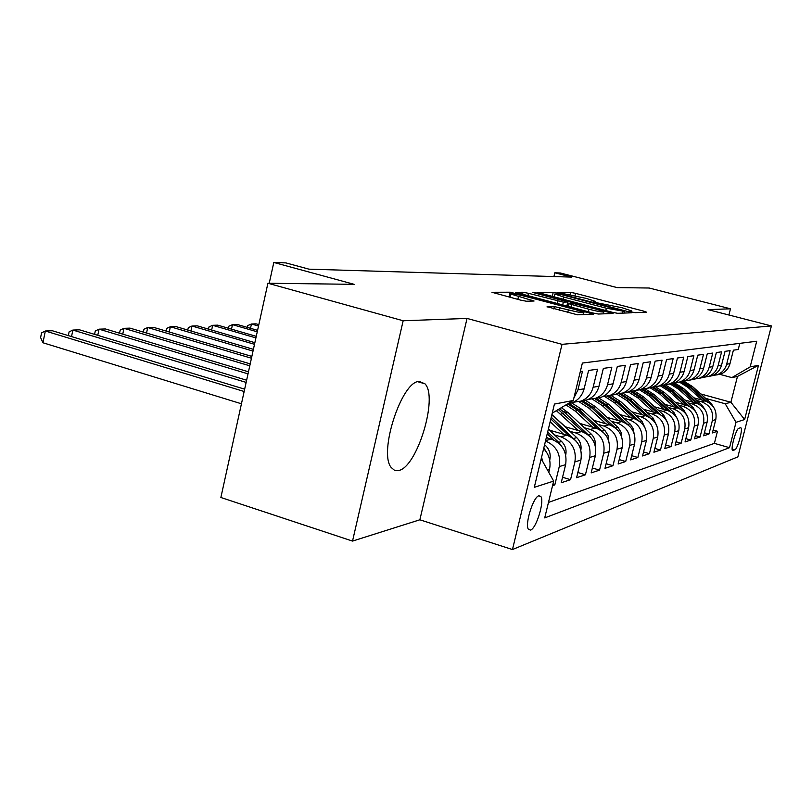 <?xml version="1.0" encoding="UTF-8"?>
<svg xmlns="http://www.w3.org/2000/svg" width="812" height="812" viewBox="0 0 812 812"><rect width="100%" height="100%" fill="white"/><g stroke="black" fill="none" stroke-linecap="round" stroke-linejoin="round"><path stroke-width="1.22" d="M631.563 311.97L635.106 312.661L646.697 312.234L643.906 311.189L575.606 293.365L570.663 292.391L557.357 292.411L586.426 298.43L595.429 301.425L593.146 301.77L595.135 302.429L622.246 307.789L631.594 310.915L629.493 311.27L631.563 311.97M398.509 470.524C417.003 467.813 438.531 397.027 424.95 383.802L419.175 381.427C401.676 380.98 378.29 452.771 391.252 467.55L394.5 470.3L398.509 470.524M530.551 530.084C536.316 528.551 544.71 501.095 540.833 496.487L538.874 495.777C533.24 496.842 524.613 524.532 528.429 529.333L530.551 530.084M547.085 306.723L577.525 314.812L593.633 314.112L510.23 292.208L491.94 292.279L520.604 300.115L526.369 301.232L534.063 301.019L510.768 294.035C511.428 293.355 516.625 294.218 526.359 296.634L575.708 309.676L583.919 312.488C583.229 313.158 578.053 312.285 568.39 309.89L554.342 306.571L547.024 306.956M728.912 315.005L730.485 308.804L649.164 288.016L617.171 287.61L560.341 272.994L554.829 272.791L571.536 277.095L308.976 269.168L285.905 262.905L273.806 262.459L269.229 283.266M403.158 320.76L352.53 541.086L419.865 519.792L467.042 318.426L403.158 320.76L267.909 283.246L354.174 284.332L273.806 262.459M467.042 318.426L562.026 344.339L771.4 325.927L737.864 456.872L512.463 549.541L562.026 344.339M730.485 308.804L707.962 309.626L771.4 325.927M612.349 312.285L617.627 313.31L631.371 312.803L628.539 311.727L558.362 293.345L553.246 292.34L537.432 292.381L612.349 312.285M613.101 313.483L598.332 314.031L592.831 312.975L515.518 292.33L523.029 292.249L528.46 293.305L563.355 302.135L567.984 301.973L534.722 293L532.773 292.34L536.651 293.01L613.101 313.483M352.53 541.086L220.874 497.492L267.909 283.246M552.566 485.606L554.819 484.865L552.891 484.277M545.502 440.977C556.484 445.859 561.072 454.385 559.275 466.575L565.629 464.667L561.214 482.754L570.542 479.689L562.554 477.273M554.576 434.958L560.787 436.785C571.932 441.312 576.632 449.686 574.896 461.886L580.905 460.079L576.591 477.689L585.422 474.776L577.86 472.513M569.892 431.263L575.911 433.019C586.792 437.424 591.38 445.565 589.685 457.44L595.379 455.735L591.166 472.888L599.54 470.128L592.364 467.986M584.407 427.751L590.263 429.446C600.89 433.73 605.376 441.657 603.712 453.228L609.122 451.604L604.991 468.331L612.958 465.712L606.138 463.693M598.2 424.412L603.884 426.046C614.278 430.218 618.663 437.942 617.029 449.229L622.175 447.686L618.135 463.997L625.707 461.51L619.221 459.592M611.314 421.235L616.846 422.819C627.016 426.879 631.3 434.42 629.696 445.423L634.598 443.961L630.64 459.886L637.856 457.501L631.675 455.694M623.799 418.21L629.188 419.753C639.135 423.702 643.327 431.06 641.764 441.809L646.423 440.408L642.546 455.958L649.427 453.685L643.54 451.969M635.705 415.328L640.952 416.82C650.696 420.677 654.797 427.853 653.264 438.348L657.71 437.018L653.914 452.213L660.481 450.051L654.858 448.417M647.073 412.577L652.178 414.018C661.719 417.784 665.738 424.798 664.236 435.059L668.479 433.781L664.764 448.64L671.037 446.57L665.667 445.017M657.923 409.948L662.907 411.349C672.255 415.023 676.193 421.875 674.721 431.913L678.781 430.695L675.127 445.22L681.136 443.24L676 441.769M668.306 407.431L673.168 408.791C682.334 412.384 686.191 419.083 684.739 428.898L688.627 427.731L685.044 441.951L690.799 440.053L685.876 438.653M678.243 405.026L682.993 406.345C691.986 409.857 695.762 416.414 694.341 426.016L698.066 424.899L694.544 438.825L700.056 437.008L695.346 435.668M687.764 402.711L692.403 404C701.223 407.431 704.938 413.856 703.537 423.255L707.11 422.189L703.649 435.821L708.937 434.075L712.357 420.606C713.728 411.4 710.094 405.107 701.436 401.757L696.899 400.499M704.42 432.796L708.937 434.075M739.813 343.354L738.25 349.495L733.398 350.175L729.978 363.664C728.557 368.668 725.461 372.129 720.701 374.058L716.631 374.951M712.286 375.651L717.311 374.708C722.112 372.769 725.217 369.277 726.649 364.243L730.1 350.632L725.045 351.342L721.563 365.116C720.112 370.221 716.966 373.753 712.114 375.723L707.922 376.636M703.395 377.357L708.582 376.403C713.464 374.423 716.641 370.861 718.092 365.715L721.614 351.819L716.346 352.56L712.784 366.628C711.312 371.835 708.105 375.448 703.162 377.448L698.848 378.382M694.128 379.143L699.477 378.169C704.461 376.149 707.688 372.505 709.17 367.247L712.753 353.068L707.252 353.839L703.639 368.201C702.136 373.53 698.868 377.215 693.824 379.265L689.378 380.219M684.445 381.001L689.977 380.006C695.052 377.945 698.35 374.23 699.863 368.851L703.507 354.357L697.762 355.169L694.077 369.856C692.545 375.296 689.205 379.062 684.069 381.153L679.482 382.127L688.008 387.456L689.713 387.091L705.11 400.925M674.325 382.949L680.04 381.924C685.226 379.823 688.586 376.027 690.129 370.536L693.854 355.717L687.845 356.549L684.08 371.571C682.516 377.144 679.116 380.99 673.869 383.122L669.139 384.127M663.739 384.979L669.656 383.934C674.945 381.782 678.375 377.905 679.948 372.282L683.745 357.128L677.462 358.011L673.615 373.378C672.031 379.072 668.55 383.01 663.201 385.192L658.309 386.218M652.655 387.101L658.786 386.045C664.186 383.843 667.687 379.864 669.301 374.119L673.168 358.61L666.581 359.533L662.663 375.266C661.039 381.092 657.487 385.121 652.016 387.354L646.971 388.4M641.044 389.324L647.397 388.248C652.919 385.994 656.492 381.934 658.126 376.047L662.084 360.163L655.172 361.137L651.163 377.245C649.509 383.213 645.885 387.344 640.303 389.628L635.065 390.704M628.843 391.658L635.451 390.562C641.084 388.258 644.738 384.096 646.413 378.067L650.453 361.797L643.185 362.812L639.105 379.326C637.41 385.446 633.705 389.669 627.991 392.003L622.571 393.109M616.034 394.104L622.895 392.988C628.661 390.633 632.396 386.37 634.101 380.189L638.232 363.502L630.589 364.578L626.417 381.508C624.682 387.791 620.896 392.115 615.06 394.51L609.436 395.647M602.555 396.682L609.69 395.545C615.587 393.13 619.404 388.755 621.16 382.422L625.372 365.309L617.333 366.435L613.06 383.812C611.284 390.247 607.417 394.693 601.438 397.149L595.612 398.306M588.355 399.392L595.795 398.235C601.824 395.769 605.732 391.272 607.518 384.766L611.832 367.207L603.357 368.394L598.982 386.238C597.175 392.846 593.207 397.413 587.096 399.92L581.037 401.118M573.363 402.255L581.138 401.077C587.309 398.54 591.309 393.932 593.136 387.243L597.551 369.206L588.598 370.455L584.122 388.796C582.275 395.596 578.215 400.275 571.952 402.853L567.517 403.95M573.84 398.154L577.951 389.861L582.458 371.317L580.296 371.622M565.629 464.667C567.385 452.264 562.614 443.758 551.318 439.14L546.303 437.668M580.905 460.079C582.63 448.011 577.971 439.728 566.938 435.252L549.399 430.127M595.379 455.735C597.064 443.971 592.516 435.922 581.737 431.568L564.979 426.696M609.122 451.604C610.766 440.145 606.331 432.299 595.795 428.066L579.748 423.428M622.175 447.686C623.789 436.511 619.444 428.868 609.142 424.737L593.765 420.322M567.355 412.729L563.498 411.613M634.598 443.961C636.182 433.05 631.929 425.589 621.85 421.58L607.092 417.358M580.945 409.877L578.388 409.147M646.423 440.408C647.976 429.761 643.825 422.473 633.959 418.566L619.779 414.526M593.907 407.167L592.496 406.761M657.71 437.018C659.232 426.615 655.162 419.499 645.499 415.683L631.868 411.826M668.479 433.781C669.981 423.61 665.992 416.668 656.532 412.943L643.408 409.238M678.781 430.695C680.253 420.748 676.345 413.958 667.068 410.314L654.421 406.761M688.627 427.731C690.068 417.997 686.241 411.359 677.147 407.807L664.957 404.396M698.066 424.899C699.477 415.379 695.722 408.872 686.8 405.401L675.036 402.123M707.11 422.189C708.5 412.861 704.816 406.497 696.057 403.097L684.689 399.94M740.483 427.751L738.758 428.34C736.129 428.675 730.414 449.087 732.576 450.437L734.83 449.848C737.489 449.3 743.082 429.152 740.94 427.843L740.483 427.751M541.198 458.77L553.662 481.09L544.71 517.904L729.531 447.676L736.007 422.311L725.228 403.777L705.669 398.377M553.662 481.09L534.286 487.342L554.434 404.061L573.272 400.489L582.377 363.045L756.713 341.243L750.156 366.902L758.509 365.319L744.634 419.53L736.007 422.311M548.476 502.425L714.387 443.362L717.463 431.273L712.388 432.938L715.778 419.581C717.148 410.446 713.535 404.203 704.938 400.884L693.945 397.839M703.537 423.255L700.056 437.008M694.341 426.016L690.799 440.053M684.739 428.898L681.136 443.24M674.721 431.913L671.037 446.57M664.236 435.059L660.481 450.051M653.264 438.348L649.427 453.685M641.764 441.809L637.856 457.501M629.696 445.423L625.707 461.51M617.029 449.229L612.958 465.712M603.712 453.228L599.54 470.128M589.685 457.44L585.422 474.776M574.896 461.886L570.542 479.689M559.275 466.575L554.819 484.865M548.79 472.361L549.48 469.509C551.115 461.551 549.166 454.588 543.664 448.6M725.228 403.777L730.891 402.255L737.469 376.443L731.876 377.6L750.156 366.902M700.736 393.942L730.891 402.255L744.634 419.53M719.564 374.271L731.876 377.6M419.865 519.792L512.463 549.541M554.829 272.791L553.926 276.557M713.129 430.045L717.463 431.273M714.387 443.362L729.531 447.676M573.272 400.489L552.241 413.135M541.543 457.339L542.954 461.916M737.469 376.443L758.509 365.319M554.099 296.695L552.099 296.441M624.55 311.392L560.808 294.452L554.738 294.025L563.68 297.019L606.351 308.215L624.55 311.392L624.134 313.077M567.111 305.566L568.339 305.891M588.944 309.25C598.139 311.534 603.083 312.387 603.793 311.798L595.744 309.057L573.455 303.556L568.857 303.739L588.944 309.25L588.335 311.778M510.139 296.715L507.48 296.624M713.738 407.36L710.896 403.077L692.463 386.522L683.866 381.193M702.065 400.083L688.008 387.456M707.394 401.798L690.789 386.867L682.151 381.518M681.065 381.731L689.713 387.091M705.252 410.09L702.238 405.31L683.46 388.4L674.65 382.939M693.143 402.285L678.822 389.374L669.981 383.873M698.756 404.122L681.715 388.775L672.915 383.305M671.788 383.528L680.598 389.009L696.32 403.168M696.402 412.943L693.215 407.634L674.082 390.369L665.404 384.908M683.856 404.579L669.25 391.384L660.237 385.761M689.774 406.568L672.255 390.755L663.272 385.162M662.115 385.395L671.098 390.998L687.165 405.503M687.165 415.917L683.805 410.06L664.307 392.419L655.588 386.888M674.163 406.964L659.263 393.475L650.077 387.73M680.426 409.126L662.399 392.815L653.234 387.101M652.036 387.344L661.191 393.069L677.624 407.949M677.492 419.033L673.99 412.587L654.107 394.551L645.215 388.907M664.043 409.461L648.839 395.657L639.47 389.78M670.692 411.826L652.117 394.967L643.084 389.252M641.368 389.334L650.848 395.231L667.667 410.496M667.373 422.291L663.729 415.226L643.449 396.784L634.263 390.958M653.467 412.08L637.938 397.941L628.285 391.892M660.562 414.678L641.368 397.22L632.284 391.425M630.762 391.607L640.049 397.494L657.263 413.166M656.776 425.701L653.01 417.997L632.304 399.118L622.713 393.059M642.404 414.81L626.549 400.326L616.663 394.124M650.016 417.713L630.132 399.575L620.835 393.627M619.444 393.901L628.752 399.859L646.393 415.967M258.825 324.648L256.064 323.846L251.446 324.008L258.52 326.038M247.386 327.398L247.792 325.541L251.446 324.008L250.502 328.302M645.662 429.284L641.784 420.89L620.652 401.564L610.797 395.332M630.822 417.672L614.613 402.823L604.93 396.632M639.064 420.971L618.368 402.041L608.726 395.88M607.417 396.236L616.927 402.346L635.014 418.901M257.566 330.342L237.297 324.485L232.476 324.648L257.252 331.814M228.365 328.241L228.811 326.221L232.476 324.648L231.501 329.154M633.989 433.05L633.238 428.736L630.538 424.422L608.432 404.122L598.373 397.738M618.673 420.667L602.108 405.442L592.374 399.169M627.767 424.554L606.046 404.62L595.947 398.215M594.678 398.621L604.534 404.934L623.088 421.986M256.257 336.351L217.717 325.145L212.683 325.318L255.912 337.893M208.511 329.134L208.988 326.921L212.683 325.318L211.658 330.048M621.728 436.998L621.078 432.339L618.236 427.65L595.632 406.802L585.351 400.265M605.935 423.813L588.984 408.192L579.007 401.737M615.993 428.452L593.125 407.33L582.803 400.752M581.179 401.067L591.532 407.665L610.594 425.224M254.866 342.674L197.255 325.845L191.997 326.018L254.501 344.308M187.765 330.068L188.282 327.662L191.997 326.018L190.932 330.991M608.817 441.149L608.015 435.313L605.326 431.03L582.184 409.624L571.678 402.914M592.547 427.122L575.201 411.085L565.954 404.883M603.519 432.522L579.545 410.172L568.999 403.432M567.608 403.889L577.87 410.517L597.47 428.645M253.395 349.353L175.869 326.566L170.358 326.759L253.019 351.078M166.074 331.052L166.633 328.424L170.358 326.759L169.241 331.996M595.226 445.524C595.714 440.997 594.333 437.14 591.095 433.953L568.045 412.577L561.336 407.665M578.459 430.614L556.362 410.659M565.365 426.807L554.19 416.657M590.314 436.815L565.274 413.156L559.488 408.771M558.291 409.492L583.686 432.248M251.852 356.407L153.468 327.327L147.713 327.52L251.446 358.234M143.359 332.098L143.957 329.236L147.713 327.52L146.546 333.042M580.884 450.132C581.605 445.27 580.235 441.109 576.753 437.648L551.896 414.577M563.619 434.278L550.16 421.732M550.221 430.36L548.465 428.726M576.337 441.342L551.246 417.246M550.83 418.972L569.171 436.054M250.208 363.877L130.011 328.129L123.962 328.332L249.781 365.816M119.547 333.194L120.206 330.078L123.962 328.332L122.744 334.158M565.72 454.974L565.751 454.903C566.705 449.726 565.335 445.28 561.63 441.545L548.364 429.152M547.968 438.155L546.517 436.795M561.549 446.133L558.666 442.307L547.664 432.035M547.227 433.872L553.885 440.094M248.472 371.805L105.398 328.962L99.054 329.175L248.015 373.855M94.568 334.371L95.278 330.961L99.054 329.175L97.765 335.336M549.663 459.968L549.886 459.389C550.861 454.081 549.46 449.503 545.664 445.666L544.608 444.671M545.867 451.208L543.837 447.879M246.625 380.219L79.546 329.834L72.877 330.068L246.137 382.401M68.33 335.61L69.091 331.895L72.877 330.068L71.527 336.584M244.656 389.171L52.354 330.758L45.34 331.002L42.934 342.755L241.448 403.787M42.934 342.755L40.6 337.559L41.554 332.869L45.34 331.002L244.148 391.506M545.603 440.561L551.318 439.14M560.787 436.785L566.938 435.252M575.911 433.019L581.737 431.568M590.263 429.446L595.795 428.066M603.884 426.046L609.142 424.737M616.846 422.819L621.85 421.58M629.188 419.753L633.959 418.566M640.952 416.82L645.499 415.683M652.178 414.018L656.532 412.943M662.907 411.349L667.068 410.314M673.168 408.791L677.147 407.807M682.993 406.345L686.8 405.401M692.403 404L696.057 403.097M701.436 401.757L704.938 400.884M726.649 364.243L729.978 363.664M577.951 389.861L584.122 388.796M593.136 387.243L598.982 386.238M607.518 384.766L613.06 383.812M621.16 382.422L626.417 381.508M634.101 380.189L639.105 379.326M646.413 378.067L651.163 377.245M658.126 376.047L662.663 375.266M669.301 374.119L673.615 373.378M679.948 372.282L684.08 371.571M690.129 370.536L694.077 369.856M699.863 368.851L703.639 368.201M709.17 367.247L712.784 366.628M718.092 365.715L721.563 365.116M712.357 420.606L715.778 419.581M547.521 470.097L549.48 469.509M732.18 449.087L734.83 449.848M732.515 450.366L733.084 450.528M630.975 311.808L631.137 311.169M594.749 302.328L594.902 301.688M570.146 294.533L570.663 292.391M575.079 295.558L575.606 293.365M643.622 312.346L643.906 311.189M552.251 296.441L553.246 292.34M558.24 293.873L558.362 293.345M628.244 312.914L628.539 311.727M563.122 299.344L563.68 297.019M605.772 310.56L606.351 308.215M622.459 313.138L622.875 311.443M522.522 294.391L523.029 292.249M527.871 295.812L528.46 293.305M557.337 303.597L557.946 301.079M562.665 304.997L563.355 302.135M566.817 306.104L567.791 302.074M609.924 313.605L610.228 312.366M571.201 307.261L571.81 304.733M553.774 308.925L554.342 306.571M559.336 310.397L559.996 307.667M567.73 312.63L568.39 309.89M517.833 299.374L518.482 296.664M530.835 301.171L531.119 300.014M509.185 296.624L510.23 292.208M515.569 294.228L515.793 293.294M590.222 314.335L590.537 313.046M690.789 386.867L692.463 386.522M709.942 403.32L710.896 403.077M681.715 388.775L683.46 388.4M678.822 389.374L680.598 389.009M701.152 405.584L702.238 405.31M672.255 390.755L674.082 390.369M669.25 391.384L671.098 390.998M691.986 407.949L693.215 407.634M662.399 392.815L664.307 392.419M659.263 393.475L661.191 393.069M682.435 410.405L683.805 410.06M652.117 394.967L654.107 394.551M648.839 395.657L650.848 395.231M672.458 412.983L673.99 412.587M641.368 397.22L643.449 396.784M637.938 397.941L640.049 397.494M662.034 415.673L663.729 415.226M630.132 399.575L632.304 399.118M626.549 400.326L628.752 399.859M651.122 418.484L653.01 417.997M618.368 402.041L620.652 401.564M614.613 402.823L616.927 402.346M639.694 421.428L641.784 420.89M606.046 404.62L608.432 404.122M602.108 405.442L604.534 404.934M627.717 424.514L630.021 423.915M593.125 407.33L595.632 406.802M588.984 408.192L591.532 407.665M615.273 427.721L617.678 427.102M579.545 410.172L582.184 409.624M575.201 411.085L577.87 410.517M602.189 431.091L604.727 430.441M565.274 413.156L568.045 412.577M560.696 414.12L563.508 413.531M588.426 434.633L591.095 433.953M551.541 416.038L553.155 415.693M573.942 438.368L576.753 437.648M558.666 442.307L561.63 441.545M544.284 446.011L545.664 445.666M417.784 381.721L424.95 383.802M538.721 495.838L540.833 496.487M717.311 374.708L720.701 374.058M708.582 376.403L712.114 375.723M699.477 378.169L703.162 377.448M689.977 380.006L693.824 379.265M680.04 381.924L684.069 381.153M669.656 383.934L673.869 383.122M658.786 386.045L663.201 385.192M647.397 388.248L652.016 387.354M635.451 390.562L640.303 389.628M622.895 392.988L627.991 392.003M609.69 395.545L615.06 394.51M595.795 398.235L601.438 397.149M581.138 401.077L587.096 399.92M568.085 403.605L571.952 402.853M631.35 311.909L631.553 311.108M595.176 302.45L595.379 301.628M624.225 313.067L624.641 311.372M554.038 296.959L554.738 294.025M566.979 306.144L567.964 302.054M603.296 313.848L603.752 311.991M568.207 306.469L568.857 303.739M583.412 314.589L583.858 312.732M509.997 297.293L510.768 294.035"/></g></svg>
